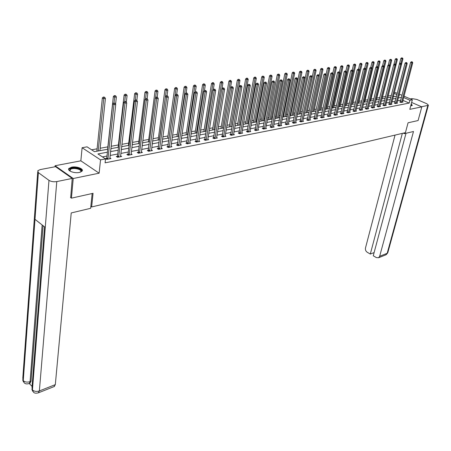 <?xml version="1.0" encoding="UTF-8"?>
<svg xmlns="http://www.w3.org/2000/svg" width="451" height="451" viewBox="0 0 451 451"><rect width="100%" height="100%" fill="white"/><g stroke="black" fill="none" stroke-linecap="round" stroke-linejoin="round"><path stroke-width="0.68" d="M410.743 105.805L412.304 105.354L411.239 103.956M71.675 167.146L68.913 168.454C66.804 170.692 74.364 173.601 79.353 172.451L82.054 171.155C84.123 168.905 76.653 166.036 71.675 167.146M394.411 92.269L397.297 93.289M54.994 166.78L55.078 165.731L73.237 178.506L99.13 173.184L100.534 159.874L82.105 147.725L87.071 146.84L94.451 151.671L107.721 149.236M99.13 173.184L80.853 160.832L55.078 165.731M80.853 160.832L82.105 147.725M391.378 95.477L388.136 96.063M385.667 96.514L382.51 97.083M379.86 97.563L376.794 98.121M373.969 98.634L370.993 99.175M367.982 99.716L365.096 100.24M361.894 100.821L359.109 101.328M355.709 101.943L353.02 102.428M349.424 103.082L346.842 103.55M343.031 104.237L340.556 104.688M336.536 105.416L334.168 105.844M329.929 106.616L327.68 107.022M323.209 107.834L321.078 108.217M316.371 109.074L314.37 109.435M309.42 110.332L307.543 110.67M302.345 111.617L300.603 111.933M298.077 112.389L297.745 112.446M295.146 112.919L293.539 113.212M290.996 113.669L290.438 113.77M287.817 114.25L286.357 114.515M283.792 114.977L283.002 115.118M280.359 115.597L279.045 115.839M276.463 116.307L275.431 116.493M272.759 116.978L271.609 117.187M268.999 117.66L267.719 117.891M265.03 118.376L264.038 118.557M261.405 119.036L259.866 119.312M257.155 119.803L256.326 119.955M253.676 120.434L251.867 120.761M249.132 121.257L248.478 121.375M245.806 121.86L243.715 122.238M240.958 122.74L240.484 122.824M237.79 123.315L235.416 123.743M232.631 124.251L232.344 124.301M229.627 124.792L226.949 125.277M221.311 126.303L218.323 126.844M212.838 127.836L209.529 128.439M204.202 129.403L200.56 130.063M195.401 130.999L191.416 131.72M186.432 132.622L182.086 133.411M177.282 134.28L172.564 135.137M167.952 135.971L162.85 136.895M158.442 137.696L152.934 138.694M148.734 139.455L142.809 140.532M138.829 141.253L132.47 142.403M128.715 143.085L121.911 144.32M118.399 144.951L111.121 146.271M107.862 146.863L100.178 148.255M97.1 148.813L91.604 149.811M90.837 206.378L91.643 206.958L405.432 132.639L408.065 122.79L418.094 120.547L421.809 106.876L411.633 102.456M91.643 206.958L93.058 193.316L71.427 198.158L70.48 197.465M71.427 198.158L73.237 178.506M394.349 96.621L393.402 96.21M107.4 152.196L97.94 153.954L105.517 158.915L105.094 162.828L409.175 103.082L402.912 100.353M400.787 100.184L397.557 100.799M395.256 101.233L391.958 101.864M389.641 102.304L386.27 102.941M383.936 103.386L380.492 104.04M378.141 104.491L374.623 105.156M372.255 105.607L368.659 106.289M366.274 106.746L362.604 107.445M360.197 107.902L356.442 108.618M354.024 109.074L350.185 109.807M347.749 110.269L343.825 111.014M341.368 111.482L337.354 112.243M334.879 112.716L330.78 113.494M328.283 113.968L324.094 114.768M321.574 115.247L317.29 116.059M314.753 116.544L310.367 117.378M307.813 117.863L303.326 118.714M300.749 119.205L296.166 120.079M293.567 120.569L288.871 121.466M286.255 121.962L281.452 122.875M278.814 123.377L273.898 124.313M271.237 124.82L266.203 125.773M263.519 126.286L258.372 127.267M255.666 127.78L250.39 128.783M247.661 129.302L242.266 130.328M239.515 130.852L233.984 131.901M231.205 132.431L225.545 133.507M222.743 134.037L216.942 135.142M214.118 135.678L208.17 136.811M205.323 137.352L199.229 138.513M196.36 139.06L190.113 140.244M187.216 140.797L180.812 142.014M177.886 142.572L171.324 143.818M168.37 144.382L161.644 145.662M158.662 146.225L151.761 147.539M148.751 148.108L141.67 149.456M138.632 150.036L131.371 151.418M128.304 151.998L120.851 153.419M117.756 154.005L110.1 155.46M106.977 156.052L102.462 156.914M106.639 158.34L105.511 158.555L106.769 159.378L110.946 158.572L109.841 157.85M117.407 156.266L116.302 156.48L117.564 157.292L121.652 156.497L120.569 155.809M127.949 154.236L126.866 154.445L128.129 155.245L132.132 154.473L131.078 153.808M138.271 152.252L137.211 152.455L138.474 153.244L142.398 152.489L141.366 151.846M148.379 150.307L147.342 150.51L148.61 151.288L152.449 150.544L151.44 149.929M158.284 148.402L157.264 148.599L158.532 149.366L162.298 148.638L161.311 148.046M167.986 146.536L166.988 146.727L168.257 147.488L171.944 146.772L170.985 146.203M177.497 144.709L176.516 144.895L177.784 145.645L181.398 144.946L180.462 144.393M186.815 142.916L185.857 143.102L187.126 143.835L190.672 143.153L189.753 142.617M195.954 141.157L195.018 141.338L196.281 142.065L199.759 141.394L198.857 140.881M204.917 139.432L203.993 139.613L205.261 140.329L208.666 139.669L207.787 139.173M213.706 137.741L212.799 137.916L214.067 138.626L217.41 137.978L216.548 137.499M222.326 136.084L221.441 136.253L222.704 136.957L225.985 136.32L225.139 135.858M230.788 134.46L229.914 134.624L231.183 135.317L234.396 134.697L233.573 134.246M239.086 132.859L238.235 133.028L239.498 133.71L242.655 133.096L241.843 132.662M247.233 131.292L246.398 131.455L247.655 132.132L250.756 131.529L249.967 131.111M255.232 129.753L254.409 129.916L255.666 130.581L258.711 129.989L257.933 129.584M263.085 128.247L262.279 128.4L263.536 129.059L266.524 128.479L265.763 128.084M270.797 126.759L270.002 126.917L271.26 127.565L274.191 126.996L273.447 126.613M278.368 125.305L277.59 125.457L278.842 126.1L281.728 125.541L280.996 125.169M285.81 123.873L285.043 124.019L286.295 124.656L289.125 124.11L288.409 123.749M293.116 122.469L292.366 122.61L293.618 123.241L296.397 122.706L295.693 122.351M300.298 121.088L299.56 121.229L300.806 121.849L303.54 121.319L302.852 120.981M307.356 119.729L306.629 119.87L307.875 120.485L310.564 119.966L309.888 119.628M314.296 118.393L313.58 118.534L314.826 119.137L317.465 118.63L316.799 118.303M321.118 117.08L320.413 117.215L321.653 117.818L324.252 117.316L323.598 117.001M327.821 115.794L327.133 115.924L328.367 116.521L330.921 116.025L330.279 115.721M334.416 114.526L333.734 114.655L334.969 115.242L337.483 114.757L336.852 114.458M340.9 113.274L340.234 113.404L341.463 113.985L343.933 113.511L343.312 113.218M347.281 112.051L346.622 112.175L347.851 112.75L350.28 112.282L349.672 112M353.556 110.845L352.907 110.969L354.136 111.538L356.521 111.076L355.924 110.799M359.729 109.655L359.092 109.779L360.315 110.343L362.666 109.886L362.08 109.616M365.806 108.488L365.18 108.606L366.398 109.165L368.709 108.719L368.134 108.454M371.782 107.338L371.167 107.456L372.385 108.009L374.657 107.569L374.093 107.31M377.667 106.205L377.064 106.323L378.276 106.87L380.514 106.436L379.956 106.182M383.463 105.089L382.865 105.207L384.072 105.748L386.281 105.32L385.729 105.077M389.162 103.995L388.576 104.108L389.782 104.643L391.953 104.22L391.412 103.984M394.777 102.913L394.202 103.025L395.403 103.555L397.54 103.144L397.01 102.907M400.308 101.847L399.738 101.96L400.939 102.484L403.042 102.078L402.523 101.847M404 96.181L412.344 99.784L409.801 109.345L421.809 106.876M412.344 99.784L409.925 100.252L403.651 97.534M409.175 103.082L409.925 100.252M105.517 158.915L100.534 159.874M399.276 94.141L402.044 95.336M398.847 95.798L399.4 95.697L398.926 95.488M396.953 94.637L394.118 93.408M110.856 148.661L118.528 147.251M121.635 146.682L129.11 145.312M132.182 144.748L139.466 143.407M142.51 142.849L149.614 141.546M152.63 140.994L159.547 139.725M162.535 139.173L169.283 137.938M172.243 137.392L178.821 136.185M181.753 135.65L188.168 134.471M191.077 133.936L197.335 132.786M200.216 132.256L206.321 131.14M209.179 130.615L215.133 129.522M217.963 128.997L223.781 127.932M226.582 127.419L232.259 126.376M235.044 125.863L240.58 124.848M243.337 124.341L248.749 123.349M251.483 122.847L256.766 121.877M259.477 121.381L264.636 120.434M267.325 119.938L272.365 119.013M275.031 118.523L279.953 117.621M282.597 117.136L287.411 116.251M290.032 115.772L294.734 114.909M297.333 114.43L301.928 113.584M304.51 113.111L309.003 112.288M311.562 111.82L315.954 111.014M318.491 110.546L322.786 109.756M325.301 109.294L329.501 108.528M331.998 108.065L336.108 107.315M338.588 106.859L342.602 106.12M345.06 105.669L348.989 104.948M351.43 104.502L355.27 103.798M358.669 103.172L368.129 63.473L367.148 63.602L357.699 103.352L361.454 102.659M363.861 102.219L367.537 101.543M369.927 101.103L373.524 100.443M375.897 100.009L379.415 99.361M381.772 98.932L385.216 98.301M387.55 97.873L390.927 97.253M393.244 96.824L396.547 96.221M401.52 97.36L398.289 97.963M395.984 98.391L392.686 99.006M390.369 99.44L386.997 100.071M384.658 100.505L381.213 101.148M378.863 101.582L375.345 102.242M372.971 102.681L369.38 103.352M366.99 103.798L363.314 104.485M360.913 104.931L357.153 105.63M354.728 106.086L350.889 106.797M348.448 107.253L344.525 107.986M342.067 108.443L338.053 109.193M335.572 109.655L331.474 110.422M328.971 110.884L324.776 111.668M322.262 112.136L317.972 112.936M315.429 113.41L311.043 114.227M308.484 114.706L303.997 115.541M301.42 116.02L296.826 116.877M294.227 117.361L289.531 118.241M286.909 118.726L282.1 119.622M279.462 120.118L274.541 121.031M271.874 121.528L266.84 122.469M264.151 122.971L258.998 123.929M256.286 124.437L251.01 125.417M248.281 125.93L242.875 126.94M240.118 127.453L234.582 128.484M231.803 129.003L226.131 130.057M223.33 130.581L217.523 131.664M214.693 132.188L208.74 133.299M205.887 133.834L199.787 134.967M196.912 135.503L190.66 136.67M187.757 137.211L181.347 138.406M178.416 138.953L171.842 140.176M168.888 140.729L162.146 141.986M159.164 142.544L152.252 143.83M149.236 144.393L142.15 145.712M139.105 146.282L131.833 147.64M128.761 148.21L121.296 149.602M118.196 150.183L110.529 151.609M107.902 159.158L113.968 104.711L115.749 104.463L109.824 158.786M106.312 159.079L106.774 157.918L112.665 103.95L113.968 104.711L114.233 103.341L114.943 103.24L113.708 103.037L114.233 103.341M113.708 103.037L112.665 103.95M115.749 104.463L114.943 103.24M99.93 150.668L105.416 98.425L103.634 98.662L102.36 97.912L96.847 151.232M103.893 97.309L104.609 97.213L103.386 97.01L103.893 97.309L98.188 150.989M104.609 97.213L105.416 98.425M102.36 97.912L103.386 97.01M80.78 171.916L80.351 172.192L80.656 171.893C82.809 169.525 73.101 167.163 70.463 169.413L70.006 170.85L70.266 171.228L69.612 170.461L70.102 168.911C73.22 166.306 84.314 169.418 80.78 171.916M82.24 170.85C82.262 168.054 72.053 166.346 69.313 168.691L68.653 169.553M411.053 104.655L411.481 105.731M411.267 105.765L410.94 105.077M412.225 105.438L411.115 104.406M92.167 193.513L90.64 208.317L71.224 212.94L55.315 384.63L54.103 386.592M38.391 172.654L34.998 219.327L45.263 227.422L48.973 180.344L38.391 172.654L37.799 170.72L40.173 169.604L55.541 166.673L72.222 178.416L70.689 197.617M48.973 180.344C51.11 181.629 53.714 182.041 56.781 181.584L72.222 178.416M29.219 383.525L32.066 386.377M43.082 225.703L31.023 381.292L29.845 383.271M44.57 226.876L31.987 387.37L32.455 389.968L33.459 392.15M37.709 171.944L22.792 378.192L23.26 380.7L24.286 382.888C25.318 383.993 26.981 384.19 29.287 383.485L28.949 383.621M403.29 133.146L404.4 133.659L413.488 131.5L379.663 256.281L387.178 253.31L427.83 105.444L421.505 106.74M404.626 132.831L404.4 133.659M395.037 135.097L365.473 248.022C365.18 249.798 365.761 251.207 367.221 252.25L370.305 254.054L402.337 133.372M427.83 105.444L428.388 105.173L426.928 103.792L416.82 99.445L411.966 98.611L410.348 98.921M406.013 133.276L373.259 255.785L376.376 257.606L378.586 257.735L379.663 256.281M374.116 252.577L370.305 254.054M118.669 157.078L124.989 103.166L126.731 102.924L120.552 156.711M117.091 156.987L117.542 155.849L123.681 102.411L124.989 103.166L125.237 101.808L125.936 101.712L125.412 101.413L124.718 101.509L125.237 101.808M126.314 102.292L127.097 95.539L125.395 95.764L124.735 101.509L123.681 102.411M126.731 102.924L125.936 101.712M129.212 155.037L135.762 101.65L137.47 101.413L131.055 154.682M127.639 154.935L128.084 153.825L134.454 100.911L135.762 101.65L136.01 100.314L136.692 100.218L136.168 99.919L135.486 100.015L136.01 100.314M135.486 100.015L134.454 100.911M137.47 101.413L136.692 100.218M115.574 104.192L116.375 96.965L114.633 97.196L113.359 96.463L107.597 149.258M114.887 95.86L115.586 95.77L114.374 95.567L114.887 95.86L113.996 102.997M115.586 95.77L116.375 96.965M113.359 96.463L114.374 95.567M125.643 94.445L126.325 94.355L125.13 94.152L125.643 94.445L125.395 95.764L124.115 95.043L118.128 147.325M126.325 94.355L127.097 95.539M124.115 95.043L125.13 94.152M139.534 153.041L146.31 100.173L147.979 99.936L141.343 152.692M137.972 152.928L138.406 151.846L145.002 99.44L146.31 100.173L146.547 98.848L147.218 98.752L146.023 98.555L146.547 98.848M146.023 98.555L145.002 99.44M147.979 99.936L147.218 98.752M149.647 151.085L156.632 98.724L158.267 98.493L151.418 150.741M148.086 150.967L155.324 97.997L156.632 98.724L156.863 97.41L157.517 97.32L156.993 97.033L156.339 97.123L156.863 97.41M156.339 97.123L155.324 97.997M158.267 98.493L157.517 97.32M159.553 149.168L166.74 97.303L168.341 97.078L161.283 148.836M157.997 149.044L165.427 96.587L166.74 97.303L166.966 96.007L167.603 95.916L166.442 95.719L166.966 96.007M166.442 95.719L165.427 96.587M168.341 97.078L167.603 95.916M136.833 100.432L137.6 94.141L135.931 94.366L134.652 93.65L128.434 145.436M136.174 93.058L136.839 92.968L135.661 92.771L136.174 93.058L135.221 100.246M136.839 92.968L137.6 94.141M134.652 93.65L135.661 92.771M147.127 98.701L147.877 92.776L146.248 92.991L144.963 92.286L138.536 143.581M146.479 91.7L147.133 91.609L145.966 91.418L146.479 91.7L145.487 99.017M147.133 91.609L147.877 92.776M144.963 92.286L145.966 91.418M157.19 97.14L157.946 91.435L156.345 91.649L155.065 90.95L148.43 141.766M156.57 90.369L157.213 90.285L156.057 90.087L156.57 90.369L155.539 97.816M157.213 90.285L157.946 91.435M155.065 90.95L156.057 90.087M169.255 147.291L176.634 95.911L178.201 95.691L170.952 146.964M167.71 147.156L175.321 95.206L176.634 95.911L176.854 94.631L177.48 94.541L176.955 94.259L176.33 94.349L176.854 94.631M176.33 94.349L175.321 95.206M178.201 95.691L177.48 94.541M167.05 95.635L167.806 90.127L166.239 90.33L164.953 89.642L158.132 139.985M166.458 89.067L167.084 88.982L165.945 88.791L166.458 89.067L159.507 139.731M167.084 88.982L167.806 90.127M164.953 89.642L165.945 88.791M178.765 145.453L186.331 94.552L187.864 94.338L180.428 145.132M177.226 145.312L185.017 93.859L186.331 94.552L186.539 93.284L187.154 93.199L186.629 92.917L186.015 93.007L186.539 93.284M186.015 93.007L185.017 93.859M187.864 94.338L187.154 93.199M176.691 94.298L177.463 88.841L175.929 89.044L174.644 88.362L167.637 138.237M176.144 87.787L176.758 87.708L175.631 87.517L176.144 87.787L169.018 137.983M176.758 87.708L177.463 88.841M174.644 88.362L175.631 87.517M188.084 143.649L195.824 93.216L197.329 93.007L189.719 143.333M186.551 143.503L194.511 92.534L195.824 93.216L196.033 91.965L196.63 91.88L195.508 91.688L196.033 91.965M195.508 91.688L194.511 92.534M197.329 93.007L196.63 91.88M186.133 92.991L186.928 87.579L185.423 87.782L184.143 87.111L176.955 136.529M185.637 86.541L186.235 86.462L185.119 86.271L185.637 86.541L178.342 136.275M186.235 86.462L186.928 87.579M184.143 87.111L185.119 86.271M197.222 141.885L205.126 91.914L206.603 91.705L198.823 141.575M195.695 141.727L203.818 91.232L205.126 91.914L205.329 90.668L205.921 90.589L204.805 90.397L205.329 90.668M204.805 90.397L203.818 91.232M206.603 91.705L205.921 90.589M195.379 91.795L196.208 86.344L194.731 86.541L193.451 85.876L186.094 134.849M194.933 85.312L195.525 85.239L194.42 85.047L194.933 85.312L187.481 134.595M195.525 85.239L196.208 86.344M193.451 85.876L194.42 85.047M206.186 140.154L214.248 90.634L215.691 90.431L207.753 139.849M204.664 139.99L212.934 89.963L214.248 90.634L214.445 89.399L215.02 89.321L213.921 89.135L214.445 89.399M213.921 89.135L212.934 89.963M215.691 90.431L215.02 89.321M204.427 90.713L205.301 85.138L203.858 85.329L202.572 84.675L195.063 133.203M204.055 84.111L204.63 84.038L203.542 83.852L204.055 84.111L196.45 132.949M204.63 84.038L205.301 85.138M202.572 84.675L203.542 83.852M214.969 138.451L223.183 89.377L224.604 89.18L216.508 138.153M213.458 138.282L221.875 88.717L223.183 89.377L223.375 88.159L223.944 88.08L222.85 87.894L223.375 88.159M222.85 87.894L221.875 88.717M224.604 89.18L223.944 88.08M213.3 89.653L214.219 83.948L212.799 84.14L211.519 83.491L203.852 131.591M212.996 82.933L213.56 82.86L213.047 82.601L212.483 82.68L212.996 82.933L205.244 131.337M213.56 82.86L214.219 83.948M211.519 83.491L212.483 82.68M223.595 136.783L231.949 88.148L233.336 87.951L225.1 136.49M222.084 136.614L230.641 87.494L231.949 88.148L232.135 86.942L232.688 86.863L231.611 86.682L232.135 86.942M231.611 86.682L230.641 87.494M233.336 87.951L232.688 86.863M221.999 88.61L222.963 82.787L221.571 82.973L220.291 82.33L212.483 130.006M221.762 81.778L222.315 81.704L221.802 81.451L221.249 81.524L221.762 81.778L213.875 129.753M222.315 81.704L222.963 82.787M220.291 82.33L221.249 81.524M232.051 135.148L240.541 86.936L241.905 86.75L233.533 134.86M230.551 134.973L239.233 86.293L240.541 86.936L240.721 85.746L241.268 85.667L240.203 85.487L240.721 85.746M240.203 85.487L239.233 86.293M241.905 86.75L241.268 85.667M223.69 127.949L231.543 81.642L230.179 81.828L228.899 81.197L220.951 128.45M230.36 80.65L230.906 80.577L230.393 80.323L229.847 80.396L230.36 80.65L230.179 81.828L222.343 128.197M230.906 80.577L231.543 81.642M228.899 81.197L229.847 80.396M240.349 133.541L248.969 85.758L250.305 85.566L241.804 133.259M238.855 133.361L247.667 85.115L248.969 85.758L249.149 84.574L249.685 84.5L248.625 84.32L249.149 84.574M248.625 84.32L247.667 85.115M250.305 85.566L249.685 84.5M231.977 126.427L239.955 80.526L238.618 80.701L237.339 80.081L229.26 126.928M238.793 79.534L239.329 79.466L238.286 79.286L238.793 79.534L238.618 80.701L230.658 126.669M239.329 79.466L239.955 80.526M237.339 80.081L238.286 79.286M248.495 131.968L257.239 84.596L258.553 84.41L249.922 131.692M247.007 131.782L255.937 83.965L257.239 84.596L257.414 83.424L257.938 83.35L256.89 83.176L257.414 83.424M256.89 83.176L255.937 83.965M258.553 84.41L257.938 83.35M240.112 124.933L248.213 79.427L246.9 79.601L245.62 78.981L237.418 125.429M247.075 78.446L247.599 78.378L247.086 78.13L246.562 78.198L247.075 78.446L246.9 79.601L238.816 125.175M247.599 78.378L248.213 79.427M245.62 78.981L246.562 78.198M256.489 130.424L265.351 83.452L266.642 83.272L257.893 130.153M255.012 130.232L264.049 82.832L265.351 83.452L265.521 82.296L266.034 82.223L265.002 82.048L265.521 82.296M265.002 82.048L264.049 82.832M266.642 83.272L266.034 82.223M248.095 123.467L256.315 78.35L255.029 78.519L253.75 77.91L245.429 123.957M255.198 77.375L255.711 77.307L255.204 77.065L254.685 77.132L255.198 77.375L255.029 78.519L246.827 123.704M255.711 77.307L256.315 78.35M253.75 77.91L254.685 77.132M264.342 128.901L273.317 82.336L274.58 82.161L265.718 128.636M262.871 128.71L272.015 81.721L273.317 82.336L273.481 81.191L273.982 81.118L272.956 80.943L273.481 81.191M272.956 80.943L272.015 81.721M274.58 82.161L273.982 81.118M255.942 122.029L264.269 77.29L263.006 77.459L261.732 76.856L253.293 122.514M263.17 76.326L262.662 76.084L263.17 76.326L263.006 77.459L254.691 122.26M263.677 76.258L264.269 77.29M261.732 76.856L262.662 76.084M272.054 127.413L281.131 81.236L282.371 81.067L273.402 127.148M270.583 127.216L279.834 80.633L281.131 81.236L281.289 80.103L281.785 80.036L280.77 79.861L281.289 80.103M280.77 79.861L279.834 80.633M282.371 81.067L281.785 80.036M263.643 120.614L272.077 76.253L270.837 76.416L269.563 75.819L261.016 121.099M270.995 75.294L270.487 75.058L270.995 75.294L270.837 76.416L262.42 120.84M271.496 75.227L272.077 76.253M269.563 75.819L270.487 75.058M279.626 125.947L288.803 80.16L290.021 79.99L280.95 125.688M278.16 125.75L287.507 79.562L288.803 80.16L288.956 79.038L289.446 78.97L288.437 78.795L288.956 79.038M288.437 78.795L287.507 79.562M290.021 79.99L289.446 78.97M271.214 119.227L279.744 75.232L278.526 75.396L277.258 74.804L268.604 119.707M278.684 74.28L278.177 74.049L278.684 74.28L278.526 75.396L270.008 119.447M279.169 74.218L279.744 75.232M277.258 74.804L278.177 74.049M287.061 124.51L296.335 79.105L297.53 78.936L288.364 124.256M285.607 124.307L295.044 78.508L296.335 79.105L296.487 77.989L296.967 77.922L295.969 77.752L296.487 77.989M295.969 77.752L295.044 78.508M297.53 78.936L296.967 77.922M278.645 117.863L287.276 74.229L286.081 74.387L284.812 73.806L276.063 118.337M286.233 73.287L285.725 73.056L286.233 73.287L286.081 74.387L277.466 118.077M286.712 73.225L287.276 74.229M284.812 73.806L285.725 73.056M294.368 123.095L303.732 78.062L304.91 77.899L295.647 122.847M292.919 122.892L302.441 77.476L303.732 78.062L303.878 76.963L304.352 76.895L303.365 76.726L303.878 76.963M303.365 76.726L302.441 77.476M304.91 77.899L304.352 76.895M285.951 116.521L294.672 73.248L293.494 73.4L292.231 72.825L283.386 116.989M293.646 72.312L293.139 72.081L293.646 72.312L293.494 73.4L284.79 116.736M294.114 72.25L294.672 73.248M292.231 72.825L293.139 72.081M301.55 121.708L310.998 77.042L312.154 76.884L302.807 121.466M300.107 121.499L309.713 76.461L310.998 77.042L311.145 75.948L311.602 75.886L310.626 75.717L311.145 75.948M310.626 75.717L309.713 76.461M312.154 76.884L311.602 75.886M293.133 115.202L301.939 72.278L300.783 72.431L299.52 71.861L290.591 115.67M300.924 71.348L300.422 71.123L300.924 71.348L300.783 72.431L291.989 115.411M301.392 71.292L301.939 72.278M299.52 71.861L300.422 71.123M308.602 120.344L318.135 76.044L319.269 75.881L309.843 120.101M307.17 120.135L316.85 75.469L318.135 76.044L318.276 74.956L318.727 74.894L317.763 74.731L318.276 74.956M317.763 74.731L316.85 75.469M319.269 75.881L318.727 74.894M300.191 113.906L309.076 71.331L307.943 71.478L306.68 70.914L297.666 114.368M308.084 70.407L307.576 70.181L308.084 70.407L307.943 71.478L299.069 114.114M308.535 70.35L309.076 71.331M306.68 70.914L307.576 70.181M315.537 119.002L325.148 75.058L326.265 74.9L316.754 118.765M314.11 118.788L323.869 74.488L325.148 75.058L325.284 73.981L325.729 73.919L324.771 73.755L325.284 73.981M324.771 73.755L323.869 74.488M326.265 74.9L325.729 73.919M307.125 112.632L316.095 70.395L314.978 70.542L313.716 69.984L304.622 113.094M315.114 69.482L314.612 69.257L315.114 69.482L314.978 70.542L306.026 112.835M315.559 69.42L316.095 70.395M313.716 69.984L314.612 69.257M322.358 117.683L332.043 74.088L333.131 73.936L323.553 117.452M320.932 117.469L330.763 73.524L332.043 74.088L332.173 73.028L332.613 72.966L331.66 72.803L332.173 73.028M331.66 72.803L330.763 73.524M333.131 73.936L332.613 72.966M313.947 111.38L322.989 69.477L321.89 69.623L320.633 69.071L319.201 75.757M322.025 68.569L321.524 68.349L322.025 68.569L321.89 69.623L312.864 111.577M322.465 68.513L322.989 69.477M320.633 69.071L321.524 68.349M329.061 116.386L338.814 73.141L339.885 72.989L330.233 116.161M327.64 116.172L337.54 72.583L338.814 73.141L338.943 72.081L339.372 72.025L338.43 71.861L338.943 72.081M338.43 71.861L337.54 72.583M339.885 72.989L339.372 72.025M320.655 110.151L329.766 68.575L328.689 68.721L327.432 68.174L326.05 74.516M328.818 67.678L328.317 67.458L328.818 67.678L328.689 68.721L319.59 110.343M329.247 67.622L329.766 68.575M327.432 68.174L328.317 67.458M335.651 115.112L345.472 72.205L346.526 72.059L336.807 114.887M334.242 114.892L344.198 71.653L345.472 72.205L345.596 71.157L346.018 71.1L345.088 70.937L345.596 71.157M345.088 70.937L344.198 71.653M346.526 72.059L346.018 71.1M327.251 108.939L336.429 67.689L335.369 67.83L334.118 67.289L332.787 73.299M335.493 66.799L334.997 66.579L335.493 66.799L335.369 67.83L326.203 109.131M335.922 66.742L336.429 67.689M334.118 67.289L334.997 66.579M342.134 113.861L352.017 71.286L353.054 71.14L343.267 113.641M340.73 113.641L350.743 70.739L352.017 71.286L352.135 70.249L352.552 70.193L351.628 70.029L352.135 70.249M351.628 70.029L350.743 70.739M353.054 71.14L352.552 70.193M333.74 107.75L342.98 66.816L341.937 66.957L340.691 66.421L339.417 72.104M342.061 65.931L341.565 65.716L342.061 65.931L341.937 66.957L332.708 107.936M342.478 65.874L342.98 66.816M340.691 66.421L341.565 65.716M348.51 112.626L358.449 70.384L359.47 70.238L349.626 112.406M347.112 112.406L357.181 69.843L358.449 70.384L358.568 69.353L358.979 69.296L358.06 69.138L358.568 69.353M358.06 69.138L357.181 69.843M359.47 70.238L358.979 69.296M340.122 106.577L349.424 65.959L348.397 66.1L347.152 65.57L345.906 71.049M348.516 65.079L348.02 64.871L348.516 65.079L348.397 66.1L339.107 106.763M348.927 65.029L349.424 65.959M347.152 65.57L348.02 64.871M354.779 111.414L364.774 69.493L365.784 69.353L355.878 111.2M353.387 111.188L363.512 68.958L364.774 69.493L364.893 68.473L365.293 68.417L364.385 68.259L364.893 68.473M364.385 68.259L363.512 68.958M365.784 69.353L365.293 68.417M346.407 105.421L355.76 65.119L354.751 65.254L353.511 64.73L352.276 70.074M354.869 64.245L354.373 64.036L354.869 64.245L354.751 65.254L345.404 105.607M355.275 64.189L355.76 65.119M353.511 64.73L354.373 64.036M360.952 110.219L370.998 68.62L371.985 68.479L362.035 110.01M359.565 109.993L369.741 68.09L370.998 68.62L371.111 67.611L371.506 67.554L370.609 67.396L371.111 67.611M370.609 67.396L369.741 68.09M371.985 68.479L371.506 67.554M352.586 104.288L361.995 64.29L361.003 64.42L359.763 63.901L358.545 69.116M361.116 63.422L360.62 63.213L361.116 63.422L361.003 64.42L351.6 104.469M361.516 63.371L361.995 64.29M359.763 63.901L360.62 63.213M367.024 109.046L377.121 67.757L378.09 67.622L368.089 108.838M365.643 108.821L375.863 67.238L377.121 67.757L377.233 66.759L377.622 66.703L376.732 66.551L377.233 66.759M376.732 66.551L375.863 67.238M378.09 67.622L377.622 66.703M367.261 62.61L366.77 62.407L367.261 62.61L367.148 63.602L365.913 63.089L364.701 68.219M367.655 62.559L368.129 63.473M365.913 63.089L366.77 62.407M373 107.89L383.141 66.911L384.1 66.782L374.048 107.688M371.624 107.665L381.89 66.393L383.141 66.911L383.249 65.919L383.632 65.869L382.747 65.711L383.249 65.919M382.747 65.711L381.89 66.393M384.1 66.782L383.632 65.869M364.65 102.073L374.161 62.672L373.197 62.796L371.968 62.289L370.745 67.379M373.31 61.815L372.819 61.612L373.31 61.815L373.197 62.796L371.883 68.276M373.693 61.764L374.161 62.672M371.968 62.289L372.819 61.612M378.879 106.752L389.066 66.083L390.008 65.947L379.911 106.549M377.515 106.526L387.821 65.57L389.066 66.083L389.174 65.096L389.551 65.045L388.672 64.893L389.174 65.096M388.672 64.893L387.821 65.57M390.008 65.947L389.551 65.045M370.547 100.99L380.097 61.883L379.15 62.007L377.927 61.499L376.692 66.579M379.257 61.032L378.767 60.829L379.257 61.032L379.15 62.007L377.882 67.216M379.641 60.981L380.097 61.883M377.927 61.499L378.767 60.829M384.669 105.63L394.901 65.265L395.826 65.13L385.684 105.433M383.311 105.404L393.655 64.752L394.901 65.265L395.003 64.284L395.369 64.234L394.501 64.081L395.003 64.284M394.501 64.081L393.655 64.752M395.826 65.13L395.369 64.234M376.348 99.925L385.943 61.105L385.013 61.229L383.79 60.727L382.516 65.897M385.115 60.259L384.624 60.062L385.115 60.259L385.013 61.229L383.79 66.173M385.487 60.208L385.943 61.105M383.79 60.727L384.624 60.062M390.369 104.531L400.64 64.459L401.548 64.33L391.367 104.333M389.016 104.299L399.394 63.952L400.64 64.459L400.736 63.49L401.102 63.439L400.24 63.287L400.736 63.49M400.24 63.287L399.394 63.952M401.548 64.33L401.102 63.439M382.059 98.876L391.693 60.338L389.557 59.966L388.249 65.232M390.882 59.498L390.391 59.301L390.882 59.498L390.78 60.457L389.608 65.158M391.248 59.453L391.693 60.338M389.557 59.966L390.391 59.301M395.984 103.442L406.283 63.664L407.185 63.54L396.965 103.251M394.631 103.217L405.049 63.163L406.283 63.664L406.385 62.7L406.74 62.655L405.889 62.503L406.385 62.7M405.889 62.503L405.049 63.163M407.185 63.54L406.74 62.655M387.685 97.844L397.359 59.583L395.239 59.216L393.892 64.566M396.553 58.754L396.068 58.557L396.553 58.754L396.457 59.701L395.318 64.211M396.914 58.703L397.359 59.583M395.239 59.216L396.068 58.557M401.508 102.377L411.848 62.881L412.727 62.757L402.478 102.185M400.167 102.146L410.613 62.39L411.848 62.881L411.938 61.928L412.293 61.883L411.447 61.731L411.938 61.928M411.447 61.731L410.613 62.39M412.727 62.757L412.293 61.883M401.537 64.307L402.935 58.844L400.832 58.472L399.451 63.912M402.14 58.016L401.655 57.824L402.14 58.016L402.044 58.963L400.922 63.365M402.495 57.97L402.935 58.844M400.832 58.472L401.655 57.824M107.952 159.04L106.695 158.216M108.037 158.741L106.774 157.918M74.821 172.57L75.644 172.643M56.781 181.584L39.372 390.938L55.315 384.63M42.146 224.964L30.087 381.647L31.023 381.292M30.217 383.125L29.287 383.485L30.087 381.647C27.37 382.476 25.093 382.16 23.26 380.7L34.998 219.327M45.263 227.422L32.449 389.968C34.315 391.479 36.621 391.801 39.372 390.938L38.228 392.9M385.667 254.922L387.832 252.554M118.726 156.954L117.463 156.147M118.805 156.66L117.542 155.849M129.268 154.918L128.005 154.118M129.347 154.625L128.084 153.825M139.59 152.923L138.322 152.134M139.675 152.635L138.406 151.846M149.698 150.967L148.435 150.194M149.783 150.679L148.514 149.907M159.603 149.055L158.335 148.289M159.688 148.768L158.419 148.001M169.305 147.178L168.037 146.423M169.39 146.896L168.122 146.141M178.816 145.34L177.547 144.596M178.9 145.059L177.632 144.314M188.135 143.542L186.866 142.804M188.219 143.26L186.951 142.527M197.273 141.772L196.005 141.045M197.358 141.501L196.089 140.774M206.231 140.041L204.968 139.325M206.316 139.771L205.053 139.055M215.02 138.344L213.757 137.634M215.104 138.074L213.842 137.363M223.64 136.676L222.377 135.976M223.724 136.411L222.461 135.712M232.102 135.041L230.833 134.353M232.18 134.776L230.918 134.088M240.4 133.44L239.137 132.757M240.484 133.175L239.222 132.493M248.546 131.861L247.283 131.19M248.631 131.602L247.368 130.931M256.54 130.316L255.283 129.651M256.625 130.057L255.362 129.392M264.393 128.8L263.13 128.14M264.472 128.546L263.215 127.887M272.1 127.312L270.842 126.658M272.184 127.058L270.927 126.404M279.671 125.846L278.419 125.203M279.755 125.592L278.498 124.955M287.107 124.408L285.855 123.771M287.191 124.16L285.94 123.523M294.413 122.993L293.167 122.368M294.497 122.751L293.246 122.12M301.595 121.607L300.349 120.986M301.68 121.364L300.428 120.744M308.647 120.242L307.407 119.633M308.732 120L307.486 119.385M315.587 118.906L314.341 118.297M315.666 118.664L314.426 118.055M322.403 117.587L321.163 116.984M322.482 117.345L321.247 116.747M329.106 116.29L327.866 115.698M329.185 116.054L327.95 115.462M335.696 115.016L334.462 114.43M335.775 114.779L334.546 114.193M342.179 113.765L340.945 113.184M342.258 113.528L341.029 112.947M348.555 112.53L347.326 111.955M348.634 112.299L347.405 111.724M354.824 111.318L353.601 110.749M354.909 111.087L353.68 110.518M360.997 110.129L359.774 109.565M361.076 109.897L359.853 109.334M367.069 108.95L365.846 108.398M367.148 108.725L365.93 108.167M373.045 107.8L371.827 107.248M373.124 107.575L371.906 107.022M378.925 106.661L377.712 106.115M379.003 106.436L377.791 105.889M384.714 105.54L383.502 104.998M384.793 105.32L383.587 104.779M390.414 104.44L389.207 103.905M390.493 104.22L389.286 103.685M396.023 103.358L394.822 102.828M396.102 103.138L394.901 102.608M401.548 102.287L400.353 101.763M401.632 102.073L400.432 101.548M70.006 170.85L69.612 170.461M70.018 171.008L70.13 169.728M32.624 391.22L31.863 389.061M33.47 392.161C34.456 393.295 36.159 393.492 38.572 392.759L54.492 386.434M23.452 381.969L22.68 379.827M428.388 105.173L387.747 252.864L386.101 254.753L378.586 257.735"/></g></svg>
